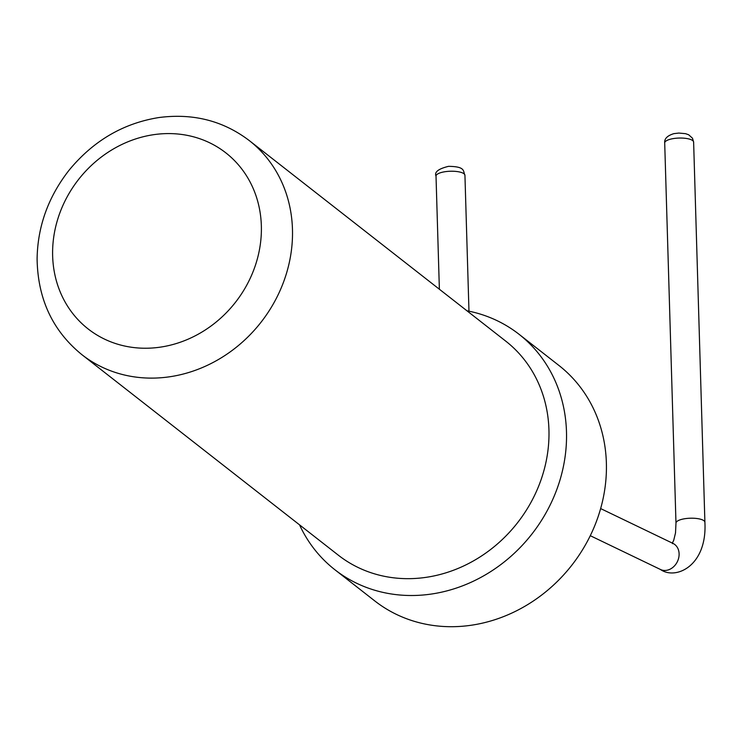 <?xml version="1.0" encoding="UTF-8"?>
<svg xmlns="http://www.w3.org/2000/svg" width="742" height="742" viewBox="0 0 742 742"><rect width="100%" height="100%" fill="white"/><g stroke="black" fill="none" stroke-linecap="round" stroke-linejoin="round"><path stroke-width="1.11" d="M299.518 524.835A149.467 133.235 -52 0 0 334.874 569.726L374.766 600.918A149.467 133.235 -52 0 0 571.785 565.256A149.467 133.235 -52 0 0 558.902 365.444L519.01 334.252A149.467 133.235 -52 0 0 466.913 310.768M334.874 569.726A149.467 133.235 -52 0 0 531.893 534.064A149.467 133.235 -52 0 0 519.01 334.252M505.784 341.162A135.879 121.122 128 0 1 517.499 522.804A135.879 121.122 128 0 1 338.389 555.229L81.908 354.676A135.879 121.122 -52 0 0 261.017 322.251A135.879 121.122 -52 0 0 249.303 140.6L505.784 341.162M693.622 142.093L704.9 522.257A14.46 4.471 178.3 0 0 697.471 518.593A14.46 4.471 178.3 0 0 682.928 519.066A14.46 4.471 178.3 0 0 675.981 523.119L664.702 142.956C664.238 138.745 667.299 135.647 673.884 133.643L678.847 133.059L685.589 133.681L688.715 134.794L692.481 138.225L693.622 142.093A14.46 4.471 178.3 0 0 686.183 138.429A14.46 4.471 178.3 0 0 671.649 138.902A14.46 4.471 178.3 0 0 664.702 142.956M672.484 543.626L673.031 543.432A14.46 11.816 115.7 0 1 677.4 561.592A14.46 11.816 115.7 0 1 660.482 569.494C675.6 580.346 707.321 566.09 704.9 522.257M436.018 176.132C434.2 172.079 438.374 168.814 448.548 166.338C465.893 166.57 462.887 171.133 464.937 175.279A14.46 4.471 178.3 0 0 447.834 171.383A14.46 4.471 178.3 0 0 436.018 176.132L439.375 289.232M153.844 134.654A111.764 99.632 -52 0 0 68.208 307.151A111.764 99.632 -52 0 0 248.95 280.921A111.764 99.632 -52 0 0 153.844 134.654M672.335 543.098L673.717 540.324L675.517 532.904L675.981 523.119M673.031 543.432L600.649 508.576M660.482 569.494L590.289 535.696M464.937 175.279L468.972 311.176M249.303 140.6C223.268 120.788 193.17 113.09 158.992 117.533C123.2 123.255 93.195 140.869 68.96 170.363C48.221 197.001 37.601 226.514 37.1 258.902C37.749 298.989 52.682 330.913 81.908 354.676"/></g></svg>
